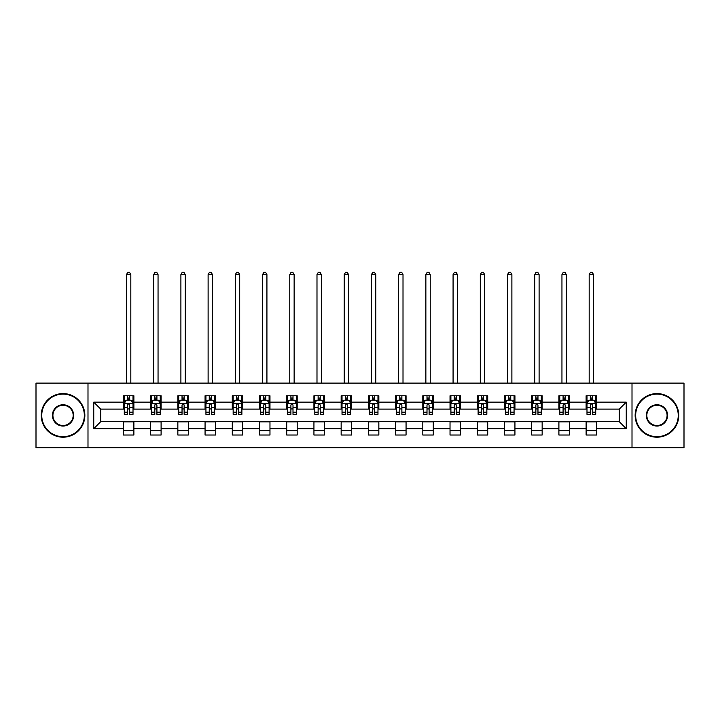 <?xml version="1.0" encoding="UTF-8"?>
<svg xmlns="http://www.w3.org/2000/svg" width="720" height="720" viewBox="0 0 720 720"><rect width="100%" height="100%" fill="white"/><g stroke="black" fill="none" stroke-linecap="round" stroke-linejoin="round"><path stroke-width="1.08" d="M632.007 447.678L684 447.678L684 383.121L632.007 383.121L632.007 447.678L87.993 447.678L87.993 383.121L36 383.121L36 447.678L87.993 447.678M632.007 383.121L87.993 383.121M596.592 402.138L596.592 395.766L586.116 395.766L586.116 402.138L569.367 402.138L569.367 395.766L558.9 395.766L558.9 402.138L542.151 402.138L542.151 395.766L531.684 395.766L531.684 402.138L514.935 402.138L514.935 395.766L504.468 395.766L504.468 402.138L487.719 402.138L487.719 395.766L477.243 395.766L477.243 402.138L460.494 402.138L460.494 395.766L450.027 395.766L450.027 402.138L433.278 402.138L433.278 395.766L422.811 395.766L422.811 402.138L406.062 402.138L406.062 395.766L395.595 395.766L395.595 402.138L378.846 402.138L378.846 395.766L368.379 395.766L368.379 402.138L351.621 402.138L351.621 395.766L341.154 395.766L341.154 402.138L324.405 402.138L324.405 395.766L313.938 395.766L313.938 402.138L297.189 402.138L297.189 395.766L286.722 395.766L286.722 402.138L269.973 402.138L269.973 395.766L259.506 395.766L259.506 402.138L242.757 402.138L242.757 395.766L232.281 395.766L232.281 402.138L215.532 402.138L215.532 395.766L205.065 395.766L205.065 402.138L188.316 402.138L188.316 395.766L177.849 395.766L177.849 402.138L161.1 402.138L161.1 395.766L150.633 395.766L150.633 402.138L133.884 402.138L133.884 395.766L123.408 395.766L123.408 402.138L93.753 402.138L93.753 428.652L100.728 421.677L123.408 421.677L123.408 435.024L133.884 435.024L133.884 421.677L150.633 421.677L150.633 435.024L161.1 435.024L161.1 421.677L177.849 421.677L177.849 435.024L188.316 435.024L188.316 421.677L205.065 421.677L205.065 435.024L215.532 435.024L215.532 421.677L232.281 421.677L232.281 435.024L242.757 435.024L242.757 421.677L259.506 421.677L259.506 435.024L269.973 435.024L269.973 421.677L286.722 421.677L286.722 435.024L297.189 435.024L297.189 421.677L313.938 421.677L313.938 435.024L324.405 435.024L324.405 421.677L341.154 421.677L341.154 435.024L351.621 435.024L351.621 421.677L368.379 421.677L368.379 435.024L378.846 435.024L378.846 421.677L395.595 421.677L395.595 435.024L406.062 435.024L406.062 421.677L422.811 421.677L422.811 435.024L433.278 435.024L433.278 421.677L450.027 421.677L450.027 435.024L460.494 435.024L460.494 421.677L477.243 421.677L477.243 435.024L487.719 435.024L487.719 421.677L504.468 421.677L504.468 435.024L514.935 435.024L514.935 421.677L531.684 421.677L531.684 435.024L542.151 435.024L542.151 421.677L558.9 421.677L558.9 435.024L569.367 435.024L569.367 421.677L586.116 421.677L586.116 435.024L596.592 435.024L596.592 421.677L619.272 421.677L619.272 409.113L596.592 409.113L596.592 402.138L626.247 402.138L626.247 428.652L596.592 428.652M586.116 428.652L569.367 428.652M558.9 428.652L542.151 428.652M531.684 428.652L514.935 428.652M504.468 428.652L487.719 428.652M477.243 428.652L460.494 428.652M450.027 428.652L433.278 428.652M422.811 428.652L406.062 428.652M395.595 428.652L378.846 428.652M368.379 428.652L351.621 428.652M341.154 428.652L324.405 428.652M313.938 428.652L297.189 428.652M286.722 428.652L269.973 428.652M259.506 428.652L242.757 428.652M232.281 428.652L215.532 428.652M205.065 428.652L188.316 428.652M177.849 428.652L161.1 428.652M150.633 428.652L133.884 428.652M123.408 428.652L93.753 428.652M586.116 402.138L586.116 409.113L569.367 409.113L569.367 402.138M558.9 402.138L558.9 409.113L542.151 409.113L542.151 402.138M531.684 402.138L531.684 409.113L514.935 409.113L514.935 402.138M504.468 402.138L504.468 409.113L487.719 409.113L487.719 402.138M477.243 402.138L477.243 409.113L460.494 409.113L460.494 402.138M450.027 402.138L450.027 409.113L433.278 409.113L433.278 402.138M422.811 402.138L422.811 409.113L406.062 409.113L406.062 402.138M395.595 402.138L395.595 409.113L378.846 409.113L378.846 402.138M368.379 402.138L368.379 409.113L351.621 409.113L351.621 402.138M341.154 402.138L341.154 409.113L324.405 409.113L324.405 402.138M313.938 402.138L313.938 409.113L297.189 409.113L297.189 402.138M286.722 402.138L286.722 409.113L269.973 409.113L269.973 402.138M259.506 402.138L259.506 409.113L242.757 409.113L242.757 402.138M232.281 402.138L232.281 409.113L215.532 409.113L215.532 402.138M205.065 402.138L205.065 409.113L188.316 409.113L188.316 402.138M177.849 402.138L177.849 409.113L161.1 409.113L161.1 402.138M150.633 402.138L150.633 409.113L133.884 409.113L133.884 402.138M123.408 402.138L123.408 409.113L100.728 409.113L93.753 402.138M100.728 409.113L100.728 421.677M626.247 428.652L619.272 421.677M619.272 409.113L626.247 402.138M123.408 400.131L124.281 400.131M127.602 400.131L129.69 400.131M133.011 400.131L133.884 400.131M123.408 408.942L124.281 408.942M127.602 408.942L129.69 408.942M133.011 408.942L133.884 408.942M123.408 421.848L133.884 421.848M123.408 430.659L133.884 430.659M150.633 421.848L161.1 421.848M150.633 430.659L161.1 430.659M150.633 400.131L151.506 400.131M154.818 400.131L156.915 400.131M160.227 400.131L161.1 400.131M150.633 408.942L151.506 408.942M154.818 408.942L156.915 408.942M160.227 408.942L161.1 408.942M177.849 421.848L188.316 421.848M177.849 430.659L188.316 430.659M177.849 400.131L178.722 400.131M182.034 400.131L184.131 400.131M187.443 400.131L188.316 400.131M177.849 408.942L178.722 408.942M182.034 408.942L184.131 408.942M187.443 408.942L188.316 408.942M205.065 421.848L215.532 421.848M205.065 430.659L215.532 430.659M205.065 400.131L205.938 400.131M209.25 400.131L211.347 400.131M214.659 400.131L215.532 400.131M205.065 408.942L205.938 408.942M209.25 408.942L211.347 408.942M214.659 408.942L215.532 408.942M232.281 421.848L242.757 421.848M232.281 430.659L242.757 430.659M232.281 400.131L233.154 400.131M236.475 400.131L238.563 400.131M241.884 400.131L242.757 400.131M232.281 408.942L233.154 408.942M236.475 408.942L238.563 408.942M241.884 408.942L242.757 408.942M259.506 421.848L269.973 421.848M259.506 430.659L269.973 430.659M259.506 400.131L260.379 400.131M263.691 400.131L265.788 400.131M269.1 400.131L269.973 400.131M259.506 408.942L260.379 408.942M263.691 408.942L265.788 408.942M269.1 408.942L269.973 408.942M286.722 421.848L297.189 421.848M286.722 430.659L297.189 430.659M286.722 400.131L287.595 400.131M290.907 400.131L293.004 400.131M296.316 400.131L297.189 400.131M286.722 408.942L287.595 408.942M290.907 408.942L293.004 408.942M296.316 408.942L297.189 408.942M313.938 421.848L324.405 421.848M313.938 430.659L324.405 430.659M313.938 400.131L314.811 400.131M318.123 400.131L320.22 400.131M323.532 400.131L324.405 400.131M313.938 408.942L314.811 408.942M318.123 408.942L320.22 408.942M323.532 408.942L324.405 408.942M341.154 421.848L351.621 421.848M341.154 430.659L351.621 430.659M341.154 400.131L342.027 400.131M345.348 400.131L347.436 400.131M350.757 400.131L351.621 400.131M341.154 408.942L342.027 408.942M345.348 408.942L347.436 408.942M350.757 408.942L351.621 408.942M368.379 421.848L378.846 421.848M368.379 430.659L378.846 430.659M368.379 400.131L369.243 400.131M372.564 400.131L374.652 400.131M377.973 400.131L378.846 400.131M368.379 408.942L369.243 408.942M372.564 408.942L374.652 408.942M377.973 408.942L378.846 408.942M395.595 421.848L406.062 421.848M395.595 430.659L406.062 430.659M395.595 400.131L396.468 400.131M399.78 400.131L401.877 400.131M405.189 400.131L406.062 400.131M395.595 408.942L396.468 408.942M399.78 408.942L401.877 408.942M405.189 408.942L406.062 408.942M422.811 421.848L433.278 421.848M422.811 430.659L433.278 430.659M422.811 400.131L423.684 400.131M426.996 400.131L429.093 400.131M432.405 400.131L433.278 400.131M422.811 408.942L423.684 408.942M426.996 408.942L429.093 408.942M432.405 408.942L433.278 408.942M450.027 421.848L460.494 421.848M450.027 430.659L460.494 430.659M450.027 400.131L450.9 400.131M454.212 400.131L456.309 400.131M459.621 400.131L460.494 400.131M450.027 408.942L450.9 408.942M454.212 408.942L456.309 408.942M459.621 408.942L460.494 408.942M477.243 421.848L487.719 421.848M477.243 430.659L487.719 430.659M477.243 400.131L478.116 400.131M481.437 400.131L483.525 400.131M486.846 400.131L487.719 400.131M477.243 408.942L478.116 408.942M481.437 408.942L483.525 408.942M486.846 408.942L487.719 408.942M504.468 421.848L514.935 421.848M504.468 430.659L514.935 430.659M504.468 400.131L505.341 400.131M508.653 400.131L510.75 400.131M514.062 400.131L514.935 400.131M504.468 408.942L505.341 408.942M508.653 408.942L510.75 408.942M514.062 408.942L514.935 408.942M531.684 421.848L542.151 421.848M531.684 430.659L542.151 430.659M531.684 400.131L532.557 400.131M535.869 400.131L537.966 400.131M541.278 400.131L542.151 400.131M531.684 408.942L532.557 408.942M535.869 408.942L537.966 408.942M541.278 408.942L542.151 408.942M558.9 421.848L569.367 421.848M558.9 430.659L569.367 430.659M558.9 400.131L559.773 400.131M563.085 400.131L565.182 400.131M568.494 400.131L569.367 400.131M558.9 408.942L559.773 408.942M563.085 408.942L565.182 408.942M568.494 408.942L569.367 408.942M586.116 421.848L596.592 421.848M586.116 430.659L596.592 430.659M586.116 400.131L586.989 400.131M590.31 400.131L592.398 400.131M595.719 400.131L596.592 400.131M586.116 408.942L586.989 408.942M590.31 408.942L592.398 408.942M595.719 408.942L596.592 408.942M129.69 398.034L127.602 398.034M133.011 412.164L129.69 412.164L129.69 414.351L133.011 414.351L133.011 403.704L131.265 400.212L126.027 400.212L124.281 403.704L124.281 414.351L127.602 414.351L127.602 412.164L124.281 412.164M124.281 403.704L124.281 395.766M133.011 403.704L133.011 395.766M127.602 400.212L127.602 395.766M129.69 395.766L129.69 400.212M129.69 412.164L129.69 405.018C128.997 403.668 128.295 403.668 127.602 405.018L127.602 412.164M130.824 383.121L130.824 274.599L126.468 274.599L126.468 383.121M126.468 274.599L127.773 272.322L129.519 272.322L130.824 274.599M63.045 394.11A21.285 21.285 0 0 0 41.76 415.395A21.285 21.285 0 0 0 63.045 436.68A21.285 21.285 0 0 0 84.33 415.395A21.285 21.285 0 0 0 63.045 394.11M63.045 437.202A21.807 21.807 0 0 1 41.238 415.395A21.807 21.807 0 0 1 63.045 393.588A21.807 21.807 0 0 1 84.852 415.395A21.807 21.807 0 0 1 63.045 437.202M63.045 404.757A10.647 10.647 0 0 1 73.683 415.395A10.647 10.647 0 0 1 63.045 426.042A10.647 10.647 0 0 1 52.398 415.395A10.647 10.647 0 0 1 63.045 404.757M63.045 425.511A10.116 10.116 0 0 0 73.161 415.395A10.116 10.116 0 0 0 63.045 405.279A10.116 10.116 0 0 0 52.92 415.395A10.116 10.116 0 0 0 63.045 425.511M656.955 394.11A21.285 21.285 0 0 0 635.67 415.395A21.285 21.285 0 0 0 656.955 436.68A21.285 21.285 0 0 0 678.24 415.395A21.285 21.285 0 0 0 656.955 394.11M656.955 437.202A21.807 21.807 0 0 1 635.148 415.395A21.807 21.807 0 0 1 656.955 393.588A21.807 21.807 0 0 1 678.762 415.395A21.807 21.807 0 0 1 656.955 437.202M656.955 404.757A10.647 10.647 0 0 1 667.602 415.395A10.647 10.647 0 0 1 656.955 426.042A10.647 10.647 0 0 1 646.317 415.395A10.647 10.647 0 0 1 656.955 404.757M656.955 425.511A10.116 10.116 0 0 0 667.08 415.395A10.116 10.116 0 0 0 656.955 405.279A10.116 10.116 0 0 0 646.839 415.395A10.116 10.116 0 0 0 656.955 425.511M156.915 398.034L154.818 398.034M160.227 412.164L156.915 412.164L156.915 414.351L160.227 414.351L160.227 403.704L158.481 400.212L153.243 400.212L151.506 403.704L151.506 414.351L154.818 414.351L154.818 412.164L151.506 412.164M151.506 403.704L151.506 395.766M160.227 403.704L160.227 395.766M154.818 400.212L154.818 395.766M156.915 395.766L156.915 400.212M156.915 412.164L156.915 405.018C156.213 403.668 155.52 403.668 154.818 405.018L154.818 412.164M158.049 383.121L158.049 274.599L153.684 274.599L153.684 383.121M153.684 274.599L154.989 272.322L156.735 272.322L158.049 274.599M184.131 398.034L182.034 398.034M187.443 412.164L184.131 412.164L184.131 414.351L187.443 414.351L187.443 403.704L185.697 400.212L180.468 400.212L178.722 403.704L178.722 414.351L182.034 414.351L182.034 412.164L178.722 412.164M178.722 403.704L178.722 395.766M187.443 403.704L187.443 395.766M182.034 400.212L182.034 395.766M184.131 395.766L184.131 400.212M184.131 412.164L184.131 405.018C183.429 403.668 182.736 403.668 182.034 405.018L182.034 412.164M185.265 383.121L185.265 274.599L180.9 274.599L180.9 383.121M180.9 274.599L182.214 272.322L183.951 272.322L185.265 274.599M211.347 398.034L209.25 398.034M214.659 412.164L211.347 412.164L211.347 414.351L214.659 414.351L214.659 403.704L212.922 400.212L207.684 400.212L205.938 403.704L205.938 414.351L209.25 414.351L209.25 412.164L205.938 412.164M205.938 403.704L205.938 395.766M214.659 403.704L214.659 395.766M209.25 400.212L209.25 395.766M211.347 395.766L211.347 400.212M211.347 412.164L211.347 405.018C210.654 403.668 209.952 403.668 209.25 405.018L209.25 412.164M212.481 383.121L212.481 274.599L208.116 274.599L208.116 383.121M208.116 274.599L209.43 272.322L211.176 272.322L212.481 274.599M238.563 398.034L236.475 398.034M241.884 412.164L238.563 412.164L238.563 414.351L241.884 414.351L241.884 403.704L240.138 400.212L234.9 400.212L233.154 403.704L233.154 414.351L236.475 414.351L236.475 412.164L233.154 412.164M233.154 403.704L233.154 395.766M241.884 403.704L241.884 395.766M236.475 400.212L236.475 395.766M238.563 395.766L238.563 400.212M238.563 412.164L238.563 405.018C237.87 403.668 237.168 403.668 236.475 405.018L236.475 412.164M239.697 383.121L239.697 274.599L235.341 274.599L235.341 383.121M235.341 274.599L236.646 272.322L238.392 272.322L239.697 274.599M265.788 398.034L263.691 398.034M269.1 412.164L265.788 412.164L265.788 414.351L269.1 414.351L269.1 403.704L267.354 400.212L262.116 400.212L260.379 403.704L260.379 414.351L263.691 414.351L263.691 412.164L260.379 412.164M260.379 403.704L260.379 395.766M269.1 403.704L269.1 395.766M263.691 400.212L263.691 395.766M265.788 395.766L265.788 400.212M265.788 412.164L265.788 405.018C265.086 403.668 264.393 403.668 263.691 405.018L263.691 412.164M266.922 383.121L266.922 274.599L262.557 274.599L262.557 383.121M262.557 274.599L263.862 272.322L265.608 272.322L266.922 274.599M293.004 398.034L290.907 398.034M296.316 412.164L293.004 412.164L293.004 414.351L296.316 414.351L296.316 403.704L294.57 400.212L289.341 400.212L287.595 403.704L287.595 414.351L290.907 414.351L290.907 412.164L287.595 412.164M287.595 403.704L287.595 395.766M296.316 403.704L296.316 395.766M290.907 400.212L290.907 395.766M293.004 395.766L293.004 400.212M293.004 412.164L293.004 405.018C292.302 403.668 291.609 403.668 290.907 405.018L290.907 412.164M294.138 383.121L294.138 274.599L289.773 274.599L289.773 383.121M289.773 274.599L291.078 272.322L292.824 272.322L294.138 274.599M320.22 398.034L318.123 398.034M323.532 412.164L320.22 412.164L320.22 414.351L323.532 414.351L323.532 403.704L321.786 400.212L316.557 400.212L314.811 403.704L314.811 414.351L318.123 414.351L318.123 412.164L314.811 412.164M314.811 403.704L314.811 395.766M323.532 403.704L323.532 395.766M318.123 400.212L318.123 395.766M320.22 395.766L320.22 400.212M320.22 412.164L320.22 405.018C319.527 403.668 318.825 403.668 318.123 405.018L318.123 412.164M321.354 383.121L321.354 274.599L316.989 274.599L316.989 383.121M316.989 274.599L318.303 272.322L320.049 272.322L321.354 274.599M347.436 398.034L345.348 398.034M350.757 412.164L347.436 412.164L347.436 414.351L350.757 414.351L350.757 403.704L349.011 400.212L343.773 400.212L342.027 403.704L342.027 414.351L345.348 414.351L345.348 412.164L342.027 412.164M342.027 403.704L342.027 395.766M350.757 403.704L350.757 395.766M345.348 400.212L345.348 395.766M347.436 395.766L347.436 400.212M347.436 412.164L347.436 405.018C346.743 403.668 346.041 403.668 345.348 405.018L345.348 412.164M348.57 383.121L348.57 274.599L344.214 274.599L344.214 383.121M344.214 274.599L345.519 272.322L347.265 272.322L348.57 274.599M374.652 398.034L372.564 398.034M377.973 412.164L374.652 412.164L374.652 414.351L377.973 414.351L377.973 403.704L376.227 400.212L370.989 400.212L369.243 403.704L369.243 414.351L372.564 414.351L372.564 412.164L369.243 412.164M369.243 403.704L369.243 395.766M377.973 403.704L377.973 395.766M372.564 400.212L372.564 395.766M374.652 395.766L374.652 400.212M374.652 412.164L374.652 405.018C373.959 403.668 373.257 403.668 372.564 405.018L372.564 412.164M375.786 383.121L375.786 274.599L371.43 274.599L371.43 383.121M371.43 274.599L372.735 272.322L374.481 272.322L375.786 274.599M401.877 398.034L399.78 398.034M405.189 412.164L401.877 412.164L401.877 414.351L405.189 414.351L405.189 403.704L403.443 400.212L398.214 400.212L396.468 403.704L396.468 414.351L399.78 414.351L399.78 412.164L396.468 412.164M396.468 403.704L396.468 395.766M405.189 403.704L405.189 395.766M399.78 400.212L399.78 395.766M401.877 395.766L401.877 400.212M401.877 412.164L401.877 405.018C401.175 403.668 400.482 403.668 399.78 405.018L399.78 412.164M403.011 383.121L403.011 274.599L398.646 274.599L398.646 383.121M398.646 274.599L399.951 272.322L401.697 272.322L403.011 274.599M429.093 398.034L426.996 398.034M432.405 412.164L429.093 412.164L429.093 414.351L432.405 414.351L432.405 403.704L430.659 400.212L425.43 400.212L423.684 403.704L423.684 414.351L426.996 414.351L426.996 412.164L423.684 412.164M423.684 403.704L423.684 395.766M432.405 403.704L432.405 395.766M426.996 400.212L426.996 395.766M429.093 395.766L429.093 400.212M429.093 412.164L429.093 405.018C428.391 403.668 427.698 403.668 426.996 405.018L426.996 412.164M430.227 383.121L430.227 274.599L425.862 274.599L425.862 383.121M425.862 274.599L427.176 272.322L428.922 272.322L430.227 274.599M456.309 398.034L454.212 398.034M459.621 412.164L456.309 412.164L456.309 414.351L459.621 414.351L459.621 403.704L457.884 400.212L452.646 400.212L450.9 403.704L450.9 414.351L454.212 414.351L454.212 412.164L450.9 412.164M450.9 403.704L450.9 395.766M459.621 403.704L459.621 395.766M454.212 400.212L454.212 395.766M456.309 395.766L456.309 400.212M456.309 412.164L456.309 405.018C455.616 403.668 454.914 403.668 454.212 405.018L454.212 412.164M457.443 383.121L457.443 274.599L453.078 274.599L453.078 383.121M453.078 274.599L454.392 272.322L456.138 272.322L457.443 274.599M483.525 398.034L481.437 398.034M486.846 412.164L483.525 412.164L483.525 414.351L486.846 414.351L486.846 403.704L485.1 400.212L479.862 400.212L478.116 403.704L478.116 414.351L481.437 414.351L481.437 412.164L478.116 412.164M478.116 403.704L478.116 395.766M486.846 403.704L486.846 395.766M481.437 400.212L481.437 395.766M483.525 395.766L483.525 400.212M483.525 412.164L483.525 405.018C482.832 403.668 482.13 403.668 481.437 405.018L481.437 412.164M484.659 383.121L484.659 274.599L480.303 274.599L480.303 383.121M480.303 274.599L481.608 272.322L483.354 272.322L484.659 274.599M510.75 398.034L508.653 398.034M514.062 412.164L510.75 412.164L510.75 414.351L514.062 414.351L514.062 403.704L512.316 400.212L507.078 400.212L505.341 403.704L505.341 414.351L508.653 414.351L508.653 412.164L505.341 412.164M505.341 403.704L505.341 395.766M514.062 403.704L514.062 395.766M508.653 400.212L508.653 395.766M510.75 395.766L510.75 400.212M510.75 412.164L510.75 405.018C510.048 403.668 509.355 403.668 508.653 405.018L508.653 412.164M511.884 383.121L511.884 274.599L507.519 274.599L507.519 383.121M507.519 274.599L508.824 272.322L510.57 272.322L511.884 274.599M537.966 398.034L535.869 398.034M541.278 412.164L537.966 412.164L537.966 414.351L541.278 414.351L541.278 403.704L539.532 400.212L534.303 400.212L532.557 403.704L532.557 414.351L535.869 414.351L535.869 412.164L532.557 412.164M532.557 403.704L532.557 395.766M541.278 403.704L541.278 395.766M535.869 400.212L535.869 395.766M537.966 395.766L537.966 400.212M537.966 412.164L537.966 405.018C537.264 403.668 536.571 403.668 535.869 405.018L535.869 412.164M539.1 383.121L539.1 274.599L534.735 274.599L534.735 383.121M534.735 274.599L536.049 272.322L537.786 272.322L539.1 274.599M565.182 398.034L563.085 398.034M568.494 412.164L565.182 412.164L565.182 414.351L568.494 414.351L568.494 403.704L566.757 400.212L561.519 400.212L559.773 403.704L559.773 414.351L563.085 414.351L563.085 412.164L559.773 412.164M559.773 403.704L559.773 395.766M568.494 403.704L568.494 395.766M563.085 400.212L563.085 395.766M565.182 395.766L565.182 400.212M565.182 412.164L565.182 405.018C564.489 403.668 563.787 403.668 563.085 405.018L563.085 412.164M566.316 383.121L566.316 274.599L561.951 274.599L561.951 383.121M561.951 274.599L563.265 272.322L565.011 272.322L566.316 274.599M592.398 398.034L590.31 398.034M595.719 412.164L592.398 412.164L592.398 414.351L595.719 414.351L595.719 403.704L593.973 400.212L588.735 400.212L586.989 403.704L586.989 414.351L590.31 414.351L590.31 412.164L586.989 412.164M586.989 403.704L586.989 395.766M595.719 403.704L595.719 395.766M590.31 400.212L590.31 395.766M592.398 395.766L592.398 400.212M592.398 412.164L592.398 405.018C591.705 403.668 591.003 403.668 590.31 405.018L590.31 412.164M593.532 383.121L593.532 274.599L589.176 274.599L589.176 383.121M589.176 274.599L590.481 272.322L592.227 272.322L593.532 274.599M132.966 403.623L124.326 403.623M124.281 400.428L125.928 400.428M131.364 400.428L133.011 400.428M127.602 407.484L124.281 407.484M133.011 407.484L129.69 407.484M129.69 399.15L127.602 399.15M160.182 403.623L151.542 403.623M151.506 400.428L153.144 400.428M158.589 400.428L160.227 400.428M154.818 407.484L151.506 407.484M160.227 407.484L156.915 407.484M156.915 399.15L154.818 399.15M187.398 403.623L178.767 403.623M178.722 400.428L180.36 400.428M185.805 400.428L187.443 400.428M182.034 407.484L178.722 407.484M187.443 407.484L184.131 407.484M184.131 399.15L182.034 399.15M214.623 403.623L205.983 403.623M205.938 400.428L207.576 400.428M213.021 400.428L214.659 400.428M209.25 407.484L205.938 407.484M214.659 407.484L211.347 407.484M211.347 399.15L209.25 399.15M241.839 403.623L233.199 403.623M233.154 400.428L234.801 400.428M240.237 400.428L241.884 400.428M236.475 407.484L233.154 407.484M241.884 407.484L238.563 407.484M238.563 399.15L236.475 399.15M269.055 403.623L260.415 403.623M260.379 400.428L262.017 400.428M267.462 400.428L269.1 400.428M263.691 407.484L260.379 407.484M269.1 407.484L265.788 407.484M265.788 399.15L263.691 399.15M296.271 403.623L287.64 403.623M287.595 400.428L289.233 400.428M294.678 400.428L296.316 400.428M290.907 407.484L287.595 407.484M296.316 407.484L293.004 407.484M293.004 399.15L290.907 399.15M323.487 403.623L314.856 403.623M314.811 400.428L316.449 400.428M321.894 400.428L323.532 400.428M318.123 407.484L314.811 407.484M323.532 407.484L320.22 407.484M320.22 399.15L318.123 399.15M350.712 403.623L342.072 403.623M342.027 400.428L343.665 400.428M349.11 400.428L350.757 400.428M345.348 407.484L342.027 407.484M350.757 407.484L347.436 407.484M347.436 399.15L345.348 399.15M377.928 403.623L369.288 403.623M369.243 400.428L370.89 400.428M376.335 400.428L377.973 400.428M372.564 407.484L369.243 407.484M377.973 407.484L374.652 407.484M374.652 399.15L372.564 399.15M405.144 403.623L396.513 403.623M396.468 400.428L398.106 400.428M403.551 400.428L405.189 400.428M399.78 407.484L396.468 407.484M405.189 407.484L401.877 407.484M401.877 399.15L399.78 399.15M432.36 403.623L423.729 403.623M423.684 400.428L425.322 400.428M430.767 400.428L432.405 400.428M426.996 407.484L423.684 407.484M432.405 407.484L429.093 407.484M429.093 399.15L426.996 399.15M459.585 403.623L450.945 403.623M450.9 400.428L452.538 400.428M457.983 400.428L459.621 400.428M454.212 407.484L450.9 407.484M459.621 407.484L456.309 407.484M456.309 399.15L454.212 399.15M486.801 403.623L478.161 403.623M478.116 400.428L479.763 400.428M485.199 400.428L486.846 400.428M481.437 407.484L478.116 407.484M486.846 407.484L483.525 407.484M483.525 399.15L481.437 399.15M514.017 403.623L505.377 403.623M505.341 400.428L506.979 400.428M512.424 400.428L514.062 400.428M508.653 407.484L505.341 407.484M514.062 407.484L510.75 407.484M510.75 399.15L508.653 399.15M541.233 403.623L532.602 403.623M532.557 400.428L534.195 400.428M539.64 400.428L541.278 400.428M535.869 407.484L532.557 407.484M541.278 407.484L537.966 407.484M537.966 399.15L535.869 399.15M568.458 403.623L559.818 403.623M559.773 400.428L561.411 400.428M566.856 400.428L568.494 400.428M563.085 407.484L559.773 407.484M568.494 407.484L565.182 407.484M565.182 399.15L563.085 399.15M595.674 403.623L587.034 403.623M586.989 400.428L588.636 400.428M594.072 400.428L595.719 400.428M590.31 407.484L586.989 407.484M595.719 407.484L592.398 407.484M592.398 399.15L590.31 399.15"/></g></svg>

